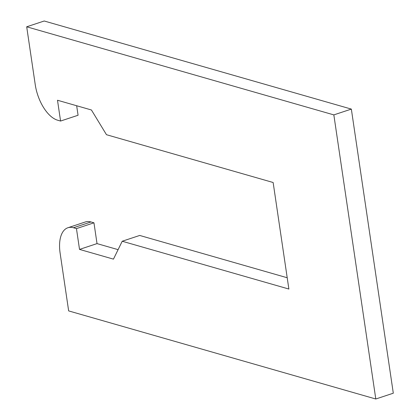 <?xml version="1.0" encoding="UTF-8"?>
<svg xmlns="http://www.w3.org/2000/svg" width="420" height="420" viewBox="0 0 420 420"><rect width="100%" height="100%" fill="white"/><g stroke="black" fill="none" stroke-linecap="round" stroke-linejoin="round"><path stroke-width="0.63" d="M333.842 114.891L351.346 109.095L44.205 21L26.696 26.796L333.842 114.891L375.795 399L68.654 310.905L60.113 253.071A32.067 16.233 -108.3 0 1 67.888 227.75L85.391 221.954A32.067 16.233 -108.3 0 1 90.977 221.954L93.954 222.81L97.025 243.611L118.094 249.653M351.346 109.095L393.304 393.204L375.795 399M67.888 227.75A32.067 16.233 -108.3 0 1 73.474 227.75L76.451 228.606L79.522 249.407L113.453 259.135L122.21 241.243L288.876 289.044L273.142 182.506L106.475 134.704L91.423 109.977L57.498 100.249L60.569 121.049L57.593 120.194A32.067 16.233 -108.3 0 1 35.238 84.635L26.696 26.796M287.207 277.751L139.713 235.447L122.21 241.243M60.569 121.049L78.073 115.253L76.666 105.745M79.522 249.407L97.025 243.611M76.451 228.606L93.954 222.81M73.474 227.75L90.977 221.954"/></g></svg>
